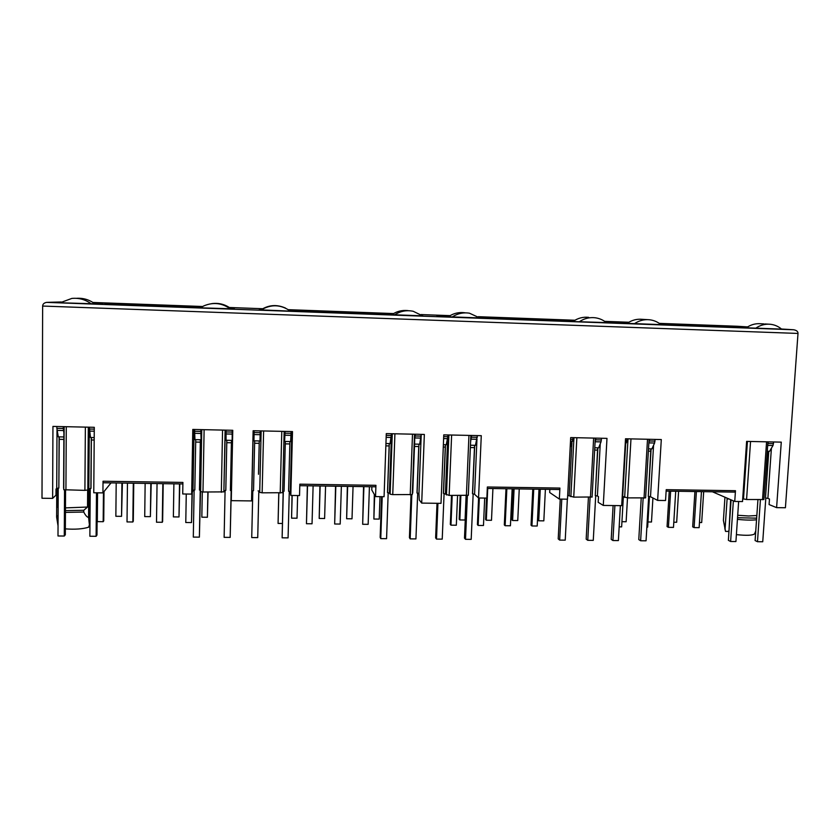 <?xml version="1.0" encoding="UTF-8"?>
<svg xmlns="http://www.w3.org/2000/svg" width="840" height="840" viewBox="0 0 840 840"><rect width="100%" height="100%" fill="white"/><g stroke="black" fill="none" stroke-linecap="round" stroke-linejoin="round"><path stroke-width="1.26" d="M87.654 490.088L87.528 507.045L65.468 507.885M737.709 515.267L748.671 515.991L756.84 515.508M756.546 519.781C751.485 520.327 745.122 520.181 737.447 519.341L737.552 517.724L756.662 518.164M65.457 510.615L83.769 510.279L87.528 507.045M65.447 512.389L83.758 512.043L83.769 510.279M59.105 436.874L58.852 488.05L59.23 436.874M56.994 430.332L56.721 488.418L58.852 488.05M259.266 440.937L258.489 474.285M288.603 491.284L289.905 441.567L288.582 491.159L290.272 491.694L290.819 495.443L292.498 431.582L253.134 430.742L251.538 500.923L231.284 500.661L232.754 430.3L192.791 429.44L191.678 494.099L182.721 493.973L182.91 482.423L103.026 481.236L103.267 482.769L182.889 483.956M389.225 443.583L387.503 492.555L389.403 493.08L390.117 494.193L392.742 494.624L412.282 494.55L414.53 434.217L412.282 494.55M414.477 446.439L418.761 446.523L416.997 492.965L418.961 493.5L421.229 434.364L419.695 444.203L414.561 444.098L412.724 493.091L414.729 439.73M443.279 447.017L445.274 447.058L443.405 493.343L449.148 495.411L468.279 495.275M474.569 445.316L472.479 493.752L474.569 494.277L478.548 497.983L481.278 435.666L443.772 434.858L441.011 503.349L421.701 503.097L419.265 499.947L418.961 493.5M660.923 324.608L781.568 329.112M627.154 323.348L660.954 324.629M557.203 321.069L606.333 322.581M391.755 314.685L422.762 315.83M448.287 316.764L479.987 317.93M192.402 307.587L231.137 308.784M260.862 309.876L299.008 311.504M549.875 320.796L549.287 319.589L549.234 320.775M549.843 489.374L549.686 492.503L559.346 499.076L559.913 488.072L559.367 489.521L487.294 488.45M710.556 326.697L710.63 325.542L711.533 326.739M627.05 323.253L626.462 322.434L628.415 322.507M659.704 323.663L710.63 325.542M653.573 445.242L650.506 496.745L657.625 500.409L665.553 500.514L666.215 489.668L735.473 490.707L734.654 492.114L666.13 491.096M724.952 497.217L723.408 520.391L725.498 531.163M421.701 503.097L424.347 434.438L386.284 433.608L384.08 496.703L375.543 496.587L375.931 485.32L375.69 486.801L299.806 485.678M375.931 485.32L299.838 484.176L299.534 495.558L290.819 495.443M559.913 488.072L487.358 486.99L486.864 498.099L478.548 497.983M657.625 500.409L661.3 439.551L625.517 438.774L621.695 505.659L603.278 505.428L598.175 502.31L598.49 496.64L597.398 495.999L600.264 443.782M108.623 304.51L108.98 303.345L108.969 304.521M108.98 303.345L202.115 306.789M89.954 525.336L89.25 525.326M89.817 488.796L89.408 524.885L88.578 517.461L88.798 488.901M65.352 528.875C75.012 529.589 82.772 529.032 88.62 527.205L89.408 524.885M56.763 488.418L56.627 517.125L58.034 525.798M83.758 512.043C85.449 515.393 87.055 517.198 88.578 517.461M56.627 517.125L58.086 515.393M58.128 506.898L57.32 506.688L58.128 507.717M381.098 314.517L380.877 313.383L289.128 310.159M380.877 313.383L380.835 314.506M549.287 319.589L478.716 316.985M622.23 496.314L627.585 497.879L645.603 497.868L649.078 439.288M567.683 495.401L573.741 497.133L592 496.986M729.047 530.114L730.622 499.663M728.889 532.476L728.543 531.017M755.769 530.87L754.572 533.883C752.546 535.469 746.487 535.71 736.397 534.618M727.157 498.173L725.057 529.263M728.648 531.426L725.561 531.394M771.414 448.182L767.875 498.382L769.472 499.023L769.083 504.556L776.601 507.644L785.411 507.749L798 333.438C798.074 331.538 796.625 330.309 793.663 329.763L781.452 329.007M103.026 481.236L102.921 492.891L93.765 492.765L94.29 427.308L52.941 426.416L52.626 498.382L42 498.246L42.641 306.054C42.735 304.091 44.048 302.862 46.61 302.379L793.38 329.752M736.722 326.235L659.284 323.369M747.296 327.117L742.476 327.569M744.933 327.033L733.288 326.298L731.399 327.464M605.125 321.668L612.433 322.329M611.121 322.098L607.688 321.983M607.415 321.962L621.275 322.833M735.242 327.526L733.876 327.558M739.431 327.464L737.205 327.6M574.497 320.502L570.896 321.269M449.736 315.84L437.451 315.441M436.622 315.357L443.006 316.26M441.105 315.83L437.745 315.745M437.241 315.693L447.038 316.459M479.976 317.919L483.473 318.087M482.947 318.034L486.938 318.413M486.812 318.402L500.388 318.927M499.894 318.885L558.474 321.038M566.055 321.09L563.986 321.237M261.849 309.225L259.308 309.131L260.862 309.55M259.308 309.131L261.314 309.572M297.35 311.209L298.147 311.472M297.98 311.462L312.721 312.092M311.714 311.966L386.453 314.717M372.015 314.265L373.159 314.223M386.631 314.727L382.578 314.57M230.696 308.438L232.827 308.522M234.381 308.217L230.171 308.06M230.307 308.06L231.126 307.776L229.898 307.87M104.706 304.364L194.061 307.409M115.406 304.846L114.145 304.71M177.671 307.125L178.689 307.083M776.601 507.644L781.274 442.134L746.624 441.389L742.518 501.554L734.748 501.449L712.415 491.778M734.748 501.449L735.473 490.707M742.707 498.771L746.571 499.517L763.885 499.538L767.939 441.851M102.921 492.891L111.038 482.885M57.404 488.376L57.32 506.688M64.145 426.657L63.767 489.731L84.903 490.371L87.822 489.993L88.83 488.87L90.993 488.376L91.392 437.524M57.446 302.694L102.648 304.048M56.721 488.418L56.007 489.08L55.976 495.149L52.626 498.382M200.645 491.558L201.758 429.629L200.634 491.579L202.976 492.009L223.86 491.883L225.298 430.132M258.101 490.865L259.728 491.264L259.718 492.377L262.143 492.818L282.597 492.702L284.161 431.403L282.597 492.702M254.667 440.853L253.533 490.665L251.874 491.159L251.538 500.923M375.543 496.587L371.774 489.941L371.879 486.749M603.278 505.428L606.984 438.375L570.686 437.588L567.483 499.191L559.346 499.076M597.66 447.815L595.266 495.6L597.87 447.825M650.874 448.896L648.28 496.335L651.105 448.906M595.266 495.6L597.398 495.999M648.28 496.335L650.506 496.745M63.934 436.968L63.777 488.334M88.83 488.87L89.302 427.203M60.449 302.505L57.141 302.389M191.678 494.099L193.022 490.329L194.082 429.461M282.629 491.579L284.056 491.232L285.327 441.473L284.056 491.232M230.402 490.487L231.452 440.381L230.402 490.487L231.483 490.833M224.081 490.76L225.823 490.277L226.832 440.286M225.792 490.392L226.821 440.286L225.792 490.392M199.458 490.056L200.361 439.74L199.458 490.056L200.655 490.413M194.817 489.962L195.741 439.645L194.817 489.962L193.022 490.329M291.858 431.571L290.272 491.694M259.718 492.377L261.156 430.909L259.728 491.264M251.874 491.159L253.25 430.742M391.514 433.724L389.403 493.08M476.931 439.751L474.569 494.277M445.421 493.868L447.678 438.491M571.925 442.964L569.174 495.6M622.671 496.356L625.632 444.486M768.474 451.29L765.492 497.983L768.779 451.3M765.492 497.983L767.875 498.382M445.483 444.728L443.51 493.458M417.092 493.091L418.95 444.192M90.888 488.492L91.298 437.524M389.308 443.583L387.576 492.681M474.705 445.316L472.605 493.868M623.364 496.734L621.642 526.88L619.175 526.848M703.678 491.652L701.683 522.543L699.457 522.512M701.452 491.62L699.132 527.656L694.092 527.604L696.402 491.547M694.922 491.526L692.675 526.837L694.092 527.604M627.501 497.879L626.136 521.735L621.947 521.682M678.594 491.284L676.673 522.27L673.796 522.239M649.467 496.629L647.65 527.131L646.874 527.131M669.239 491.148L667.065 526.586L668.409 527.341L670.635 491.169M675.717 491.243L673.481 527.394L668.409 527.341M652.922 497.983L651.483 522.008L647.955 521.966M781.788 329.301C778.428 326.371 774.543 324.692 770.133 324.25C764.904 323.831 760.043 325.195 755.57 328.335M760.421 499.716L757.481 541.716L762.741 541.758L765.818 498.089M733.362 500.85L730.622 541.496L728.364 540.32L731.083 499.863M738.644 501.501L735.924 541.538L730.622 541.496M768.285 441.861L767.687 445.358M767.277 451.269L769.556 451.311L773 445.515L773.63 441.977M757.481 541.716L755.097 540.54L757.943 499.674M763.949 323.915L760.683 323.736C755.454 323.327 750.624 324.702 746.193 327.873M643.146 498.089L640.626 540.76L646.054 540.803L648.69 496.482M614.891 505.575L612.917 540.529L611.205 539.343L613.106 505.544M620.382 505.638L618.387 540.582L612.917 540.529M625.118 445.673L626.903 440.507L625.422 440.475M649.593 439.299L648.827 443.468M648.512 448.854L651.872 448.917L654.601 443.016L655.106 439.415M626.997 438.806L626.903 440.507M661.238 324.87C657.846 321.983 653.95 320.281 649.541 319.767C643.997 319.231 638.873 320.607 634.169 323.873M640.626 540.76L638.778 539.574L641.225 498.068M647.42 319.641L642.212 319.326C636.657 318.801 631.544 320.208 626.871 323.547M467.376 495.621L465.507 539.322L471.188 539.375L473.151 494.088M437.934 503.307L436.506 539.091L435.635 537.873L437.01 503.296M444.077 493.689L442.229 539.133L436.506 539.091M443.373 444.685L446.229 444.738L447.867 436.685L443.699 436.601M471.608 435.456L470.6 441.788M470.453 445.231L475.451 445.337L477.382 435.582M447.941 434.942L447.867 436.685M480.344 318.224L469.445 313.194C463.134 312.207 457.306 313.541 451.962 317.184M465.507 539.322L464.489 538.115L466.305 495.642M465.339 312.858C459.018 311.903 453.222 313.299 447.941 317.037M283.311 491.516L282.125 537.821L288.078 537.873L289.286 491.579M252.798 491.075L251.727 537.569L257.733 537.621L258.825 491.159M254.09 432.548L253.942 440.832L260.001 440.958L260.201 432.673L254.09 432.548L254.132 430.763M285.065 431.424L284.623 441.452L290.63 441.578L291.123 431.56M260.243 430.889L260.201 432.673M290.598 311.262C280.865 304.343 270.942 303.986 260.81 310.159M282.125 537.821L283.175 491.526M284.886 432.033L284.918 431.424M285.548 308.102C276.769 304.175 268.422 304.857 260.474 310.149M97.335 492.818L96.978 535.038L96.117 536.298L96.474 492.807M90.237 488.733L89.87 536.245L96.117 536.298M58.223 488.271L57.992 535.983L64.281 536.035L64.533 490.014M64.071 433.986L63.263 428.474L56.858 428.327L58.275 436.853L63.882 436.968M89.334 427.203L90.479 437.514L94.217 437.588M56.858 428.327L56.858 426.5M63.273 426.636L63.263 428.474M91.34 303.933C85.533 299.596 79.034 297.748 71.841 298.421L60.029 302.788M65.573 490.098L65.321 534.776L64.281 536.035M95.151 304.08C89.639 299.786 83.402 297.864 76.451 298.316M606.669 322.865C603.288 320.019 599.413 318.318 595.035 317.751C589.323 317.142 584.052 318.507 579.212 321.856M590.09 497.354L587.769 540.33L593.271 540.372L595.707 495.757M561.782 499.107L559.671 540.099L558.212 538.892L560.249 499.086M567.347 499.181L565.226 540.141L559.671 540.099M570.182 447.258L572.88 439.352L570.601 439.31M595.885 438.134L595.046 442.743M594.773 447.762L598.626 447.836L601.02 441.882L601.482 438.26M572.975 437.64L572.88 439.352M587.769 540.33L586.173 539.133L588.42 497.332M588.693 317.352C582.95 316.743 577.668 318.161 572.849 321.605M423.129 316.123L413.217 311.283C406.413 309.887 400.113 311.147 394.328 315.063M411.831 494.771L410.172 538.871L415.937 538.913L417.68 493.322M382.221 496.681L380.762 538.629L380.163 537.411L381.581 496.671M388.185 492.923L386.568 538.682L380.762 538.629M385.938 443.52L390.054 443.604L391.262 435.477L386.221 435.372M415.338 434.238L414.246 442.176M391.325 433.724L391.262 435.477M410.172 538.871L409.427 537.653L411.033 494.855M408.082 310.611C401.993 309.939 396.428 311.388 391.398 314.958M230.538 309.046C222.107 302.915 213.14 301.885 203.648 305.981L200.298 307.944M231.284 490.802L230.181 537.39L231.147 490.781M225.078 490.675L224.133 537.348L230.181 537.39M194.114 490.224L193.305 537.096L199.385 537.138L200.235 490.361M194.628 431.277L194.943 439.635L201.085 439.761L200.823 431.403L194.628 431.277L194.659 429.471M226.044 430.154L226.076 440.265L232.176 440.391L232.197 430.29M200.855 429.608L200.823 431.403M200.529 490.403L199.385 537.138M201.18 429.618L201.201 430.238M232.344 430.29L232.344 430.899M231.515 309.089C225.656 304.458 219.041 302.642 211.669 303.649M457.569 495.527L456.33 525.221L450.965 525.168L452.193 495.453M451.521 495.443L450.324 524.391L450.965 525.168M545.401 489.31L543.827 520.853L538.713 520.8L537.81 520.065L539.332 489.227M540.267 489.237L538.713 520.8M539.018 489.216L537.201 526.029L531.941 525.976L533.746 489.143M532.791 489.122L531.038 525.21L531.941 525.976M460.173 495.558L459.186 519.215L459.837 519.95L465.066 520.013L466.095 495.642M460.866 495.569L459.837 519.95M519.256 488.922L517.755 520.569L512.6 520.517L511.77 519.781L513.23 488.838M514.091 488.849L512.6 520.517M478.58 497.983L477.414 524.664L478.149 525.441L479.346 497.994M484.691 498.068L483.473 525.494L478.149 525.441M505.995 488.733L504.315 524.937L505.134 525.714L506.856 488.744M512.159 488.817L510.426 525.767L505.134 525.714M486.518 498.089L485.572 519.498L486.308 520.233L491.495 520.296L492.923 488.534M487.725 488.46L486.308 520.233M282.356 523.478L278.072 523.436L278.838 493.048M278.764 493.048L278.072 523.436M379.995 496.65L379.218 519.089L373.874 519.036L374.315 494.435M374.693 495.096L373.874 519.036M369.421 486.707L368.151 524.339L362.67 524.286L363.909 486.633M363.542 486.623L362.67 524.286M292.047 495.453L291.564 518.154L297.024 518.217L297.633 495.527M292.173 495.453L291.564 518.154M353.052 486.465L352.012 518.805L346.637 518.742L347.351 486.381M347.655 486.392L346.637 518.742M307.346 485.793L306.464 523.719L307.524 485.793M313.11 485.877L312.039 523.782L306.464 523.719M335.548 486.213L334.667 524.003L335.822 486.213M341.366 486.297L340.19 524.055L334.667 524.003M319.925 485.982L319.2 518.448L324.608 518.511L325.574 486.066M320.145 485.982L319.2 518.448M104.013 491.547L103.74 520.894L103.183 521.692L97.314 521.63L97.566 492.818M103.183 521.692L103.446 492.24M207.879 492.072L207.407 517.262L201.831 517.198L202.283 491.978M208.047 492.072L207.407 517.262M192.276 492.44L191.52 522.575L185.777 522.512L186.26 494.025M191.52 522.575L192.024 493.132M121.916 483.053L121.558 516.337L122.388 483.053M121.558 516.337L115.857 516.274L116.193 482.969M179.519 483.903L178.994 516.957L173.376 516.894L173.891 483.819M179.791 483.903L178.994 516.957M127.46 483.126L127.019 521.923L132.846 521.986L133.298 521.188L133.749 483.221M132.846 521.986L133.298 483.221M157.048 483.567L156.503 522.218L162.288 522.281L162.635 521.482L163.191 483.661M162.288 522.281L162.845 483.651M150.822 483.473L150.381 516.642L151.2 483.483M150.381 516.642L144.722 516.59L145.142 483.389M644.038 498.099L647.514 439.247M627.585 497.879L630.976 438.89M576.86 437.724L573.741 497.133M593.639 438.092L590.425 497.364M728.994 498.96L727.073 498.939M42.641 306.054L798 333.438M47.334 302.348L61.268 301.98M628.845 322.245L604.684 321.353M574.896 320.25L478.275 316.691M450.072 315.641L421.019 314.57M393.55 313.562L288.393 309.677M262.678 308.731L229.352 307.493M202.619 306.506L92.904 302.463M747.621 326.907L736.627 326.225M733.288 326.298L659.589 323.579M628.53 322.434L604.989 321.562M620.823 322.802L627.26 323.264M573.048 320.387L478.59 316.901M446.197 316.375L448.518 316.617M393.215 313.75L288.74 309.897M384.468 314.412L391.786 314.675M231.126 307.776L229.688 307.724M202.251 306.705L93.251 302.683M762.521 499.737L766.574 441.819M746.571 499.517L750.55 441.473M65.93 490.108L66.287 426.699M84.903 490.371L85.365 427.119M87.822 489.993L88.295 427.182M202.976 492.009L204.12 429.681M221.319 492.261L222.569 430.08M223.86 491.883L225.109 430.132M263.613 430.962L262.143 492.818M281.788 431.351L280.214 493.07M392.269 433.745L390.117 494.193M394.916 433.797L392.742 494.624M412.503 434.175L410.225 494.865M449.148 495.411L451.626 435.026M466.389 495.642L468.951 435.393M446.45 494.97L448.896 434.963M573.962 437.661L570.875 496.703M624.645 497.448L628.005 438.827M743.484 499.096L747.422 441.409M767.12 453.506L768.317 453.526M767.687 445.399L773 445.515M768.17 443.531L773.514 443.646M648.375 451.122L650.738 451.175M625.307 442.397L626.525 442.428M649.089 442.901L654.601 443.016M649.488 440.99L655.011 441.116M470.358 447.562L474.474 447.636M443.625 438.564L447.647 438.648M471.282 439.152L477.057 439.268M471.534 437.189L477.309 437.315M285.274 443.856L289.821 443.94M254.615 443.237L259.214 443.331M254.047 434.564L260.148 434.69M284.949 435.215L290.997 435.341M285.012 433.209L291.07 433.335M91.382 439.971L94.195 440.024M59.22 439.32L63.871 439.415M57.005 430.406L63.41 430.531M89.439 431.088L94.258 431.183M89.323 429.03L94.28 429.135M594.657 450.051L597.534 450.104M570.497 441.242L572.544 441.284M595.434 441.767L601.02 441.882M595.791 439.845L601.388 439.961M385.854 445.862L389.141 445.935M386.159 437.346L391.094 437.451M415.076 437.966L420.935 438.081M415.265 435.992L421.134 436.118M226.79 442.68L231.399 442.774M195.699 442.06L200.319 442.155M194.639 433.304L200.834 433.44M225.992 433.965L232.134 434.102M226.013 431.949L232.155 432.075M725.519 531.3L724.815 528.413M64.103 426.657L63.767 489.731M470.873 435.435L468.31 495.348M595.298 438.123L592.095 497.112M63.903 433.136L63.609 488.197M768.59 324.167L765.051 323.967"/></g></svg>
